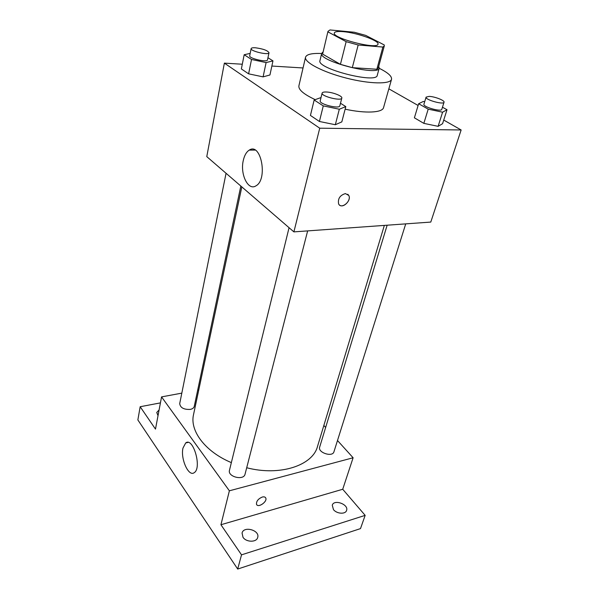 <?xml version="1.0" encoding="UTF-8"?>
<svg xmlns="http://www.w3.org/2000/svg" width="599" height="599" viewBox="0 0 599 599"><rect width="100%" height="100%" fill="white"/><g stroke="black" fill="none" stroke-linecap="round" stroke-linejoin="round"><path stroke-width="0.9" d="M343.324 31.665C357.049 32.765 379.549 40.784 377.991 44.146C377.797 49.949 331.704 38.119 334.332 32.938C334.856 31.605 337.851 31.185 343.324 31.665M327.952 31.882L346.147 41.66L358.172 44.985L382.888 47.059L384.318 45.846L384.229 44.932L365.675 35.378L354.323 32.249L329.967 29.95L327.967 31.38L322.606 54.12L340.434 64.34L346.147 41.66M384.318 45.846L378.313 67.859L376.853 69.237L382.888 47.059M340.434 64.34L352.309 67.657L376.853 69.237M322.606 54.12L327.967 31.38M323.011 51.978L321.7 53.341C317.964 61.008 378.815 76.627 379.227 68.106L378.74 66.287M379.227 68.106L377.258 75.332C376.764 84.1 316.167 68.541 319.956 60.619L321.7 53.341M352.309 67.657L358.172 44.985M379.182 68.286C387.912 72.599 392.023 76.268 391.536 79.293C390.436 84.422 369.456 84.077 346.027 78.02C322.576 72.037 304.022 62.236 305.535 57.212C306.561 54.322 311.937 53.094 321.663 53.513M391.536 79.293L383.555 107.588C382.544 112.717 365.69 113.653 345.129 109.183M315.194 99.636C303.76 94.283 298.324 89.685 298.894 85.852L305.535 57.212M424.698 101.71L423.373 101.426L418.634 103.732L414.396 117.816L423.837 123.364L438.116 126.337L442.579 123.701L447.019 109.737L442.459 107.214M321.027 97.555L314.168 100.011L310.432 115.435L319.409 121.477L335.328 124.734L341.819 121.882L345.803 106.6L340.487 103.26M242.296 64.228L224.37 63.127L319.731 128.201L461.14 129.976L443.739 120.07M418.109 105.484L388.841 88.832M303.042 67.964L271.864 66.047M250.187 53.393L244.182 54.726L241.36 68.945L248.607 73.827L263.088 76.874L269.947 74.98L272.972 60.881L267.955 57.729M224.37 63.127L206.775 156.624L293.892 231.88L430.786 222.079L461.14 129.976M293.892 231.88L319.731 128.201M243.261 160.584C244.407 155.418 246.406 151.929 249.259 150.109C261.059 142 268.142 179.58 255.923 185.862C248.188 191.118 239.982 174.331 243.261 160.584M345.391 193.582L348.76 195.431C351.935 200.882 341.303 209.815 338.622 203.93C337.686 198.711 339.947 195.267 345.391 193.582M347.772 194.256L348.753 195.431C351.516 200.036 343.459 208.512 339.573 205.09M384.348 225.404L317.507 446.45C312.753 465.43 280.018 476.46 246.713 467.752M231.356 462.615C205.083 451.661 189.613 430.688 193.529 414.62L241.824 186.895M226.055 173.283L179.7 403.629C180.314 407.769 183.848 409.694 190.302 409.394C192.541 408.9 193.859 407.904 194.248 406.399L240.828 186.042M405.725 223.876L333.942 451.788C332.542 457.509 317.59 452.604 319.671 447.116L387.149 225.209M307.646 230.9L245.051 474.183C243.771 480.862 227.44 476.797 229.469 470.297L289.062 227.702M181.811 393.131L161.558 396.89L229.38 490.806L353.111 457.763L337.492 440.52M325.654 427.454L323.849 425.462M198.748 390.001L197.67 390.196M160.427 402.887L140.166 406.728L137.86 419.936L237.691 569.05L360.493 528.603L365.158 515.365L342.725 489.263L353.111 457.763M140.166 406.728L155.485 429.116L161.558 396.89M237.691 569.05L241.524 554.846L365.158 515.365M229.38 490.806L220.926 524.739L241.524 554.846M182.987 448.037L185.712 442.938C193.163 436.836 202.207 468.044 194.203 472.678C188.61 477.193 180.336 458.677 182.987 448.037M220.926 524.739L342.725 489.263M262.295 497.043C264.092 496.601 265.252 496.945 265.784 498.076C267.543 501.805 257.825 508.326 256.499 504.276C256.267 501.221 258.199 498.81 262.295 497.043M265.544 497.642L265.784 498.069C267.446 501.505 258.768 507.885 256.739 504.695M333.456 509.599L332.265 505.212C333.942 498.945 348.955 504.41 346.574 510.438C345.526 514.481 336.765 513.935 333.456 509.599M242.992 537.281L242.063 533.043C243.666 525.645 260.063 530.257 257.697 537.438C256.657 542.507 246.234 542.424 242.992 537.281M158.024 415.646L156.743 412.479L159.102 409.918M244.182 54.726L251.52 59.473L266.106 62.581L272.972 60.881M269.011 52.734L267.498 59.878C267.394 62.723 248.69 58.425 249.701 55.782L251.146 48.601C251.4 47.89 252.853 47.613 255.518 47.793C263.178 48.841 267.678 50.488 269.011 52.734C268.929 55.505 250.15 51.17 251.146 48.601M241.36 68.945L248.607 73.827L263.088 76.874L266.106 62.581M263.088 76.874L269.947 74.98M248.607 73.827L251.52 59.473M314.168 100.011L323.273 105.896L339.319 109.228L345.803 106.6M341.819 98.064L339.828 105.828C339.476 109.332 318.87 104.106 320.218 100.857L322.127 93.07C322.412 92.268 323.804 91.917 326.32 91.999C332.617 92.156 342.673 96.065 341.819 98.064C341.505 101.478 320.802 96.222 322.127 93.07M310.432 115.435L319.409 121.477L335.328 124.734L339.319 109.228M335.328 124.734L341.819 121.882M319.409 121.477L323.273 105.896M418.634 103.732L428.203 109.153L442.586 112.193L447.019 109.737M444.039 102.219L441.8 109.31C441.388 112.215 422.609 106.862 423.927 104.226L426.091 97.128L429.124 96.387C434.672 96.506 444.93 100.497 444.039 102.219C443.649 105.042 424.788 99.689 426.091 97.128M414.396 117.816L423.837 123.364L438.116 126.337L442.586 112.193M438.116 126.337L442.579 123.701M423.837 123.364L428.203 109.153M255.099 150.079L249.259 150.109M187.996 442.429L185.712 442.938"/></g></svg>
